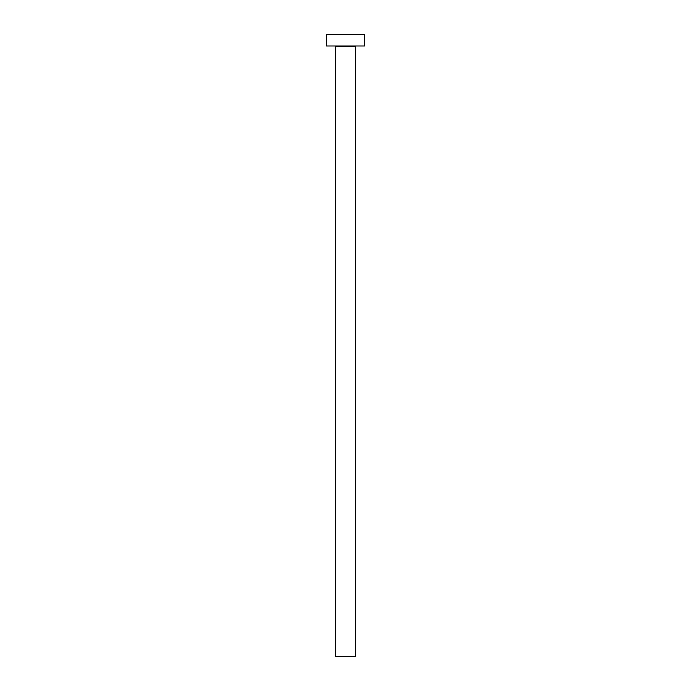 <?xml version="1.0" encoding="UTF-8"?>
<svg xmlns="http://www.w3.org/2000/svg" width="691" height="691" viewBox="0 0 691 691"><rect width="100%" height="100%" fill="white"/><g stroke="black" fill="none" stroke-linecap="round" stroke-linejoin="round"><path stroke-width="0.52" stroke-dasharray="3.46 2.59" d="M356.185 45.995L326.42 45.995L356.185 45.995M335.584 46.755L355.416 46.755L335.584 46.755M326.42 34.55L364.58 34.55L326.42 34.55M355.416 656.45L335.584 656.45L355.416 656.45"/><path stroke-width="1.04" d="M355.416 46.755A0.76 0.76 0 0 1 356.185 45.995A0.76 0.76 0 0 0 355.416 46.755L335.584 46.755L335.584 656.45L355.416 656.45L355.416 46.755L355.416 656.45L335.584 656.45L335.584 46.755A0.76 0.76 0 0 0 334.815 45.995A0.76 0.76 0 0 1 335.584 46.755L355.416 46.755M326.42 34.55L326.42 45.995L364.58 45.995L364.58 34.55L326.42 34.55L326.42 45.995L364.58 45.995L364.58 34.55L326.42 34.55"/></g></svg>
